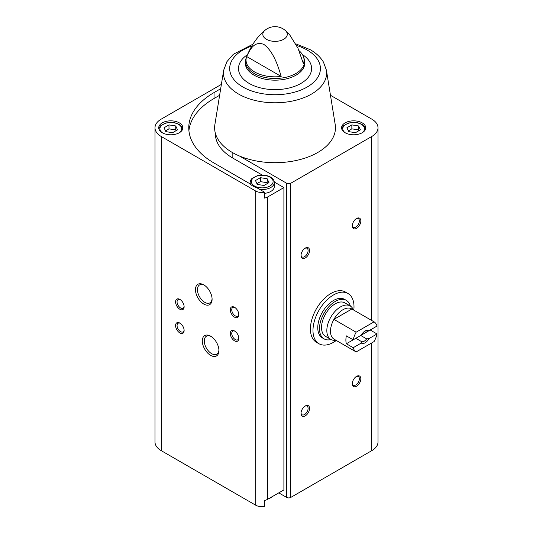<?xml version="1.0" encoding="UTF-8"?>
<svg xmlns="http://www.w3.org/2000/svg" width="533" height="533" viewBox="0 0 533 533"><rect width="100%" height="100%" fill="white"/><g stroke="black" fill="none" stroke-linecap="round" stroke-linejoin="round"><path stroke-width="0.8" d="M336.29 340.48A29.002 16.743 -60 0 1 318.994 343.752L316.429 342.273A29.002 16.743 -60 0 1 316.429 308.78A29.002 16.743 -60 0 1 345.431 292.037L347.996 293.516A29.002 16.743 -60 0 1 353.812 310.139M220.675 88.744L214.033 92.582A86.286 49.816 0 0 0 188.762 127.807A86.286 49.816 0 0 0 214.033 163.031L250.277 183.958A13.292 7.675 180 0 0 256.4 187.496L264.528 192.186L264.528 198.103A8.461 4.884 0 0 0 267.666 196.957L283.902 187.583L283.902 489.907L267.666 499.281A8.461 4.884 0 0 1 264.528 500.427L264.528 506.35A8.461 4.884 0 0 1 255.707 505.204L161.226 450.658A21.267 12.279 0 0 1 154.996 441.97L154.996 127.807A21.267 12.279 0 0 0 161.226 136.488L255.707 191.041A8.461 4.884 0 0 0 264.528 192.186M219.623 95.28L214.033 98.505A86.286 49.816 0 0 0 188.915 130.765M278.779 492.872L286.694 497.442A2.865 1.652 0 0 0 290.738 497.442L371.774 450.658A21.267 12.279 0 0 0 378.004 441.97L378.004 127.807A21.267 12.279 0 0 0 371.774 119.126L330.467 95.28M179.341 122.876A12.086 6.976 180 0 1 182.879 127.807A12.086 6.976 180 0 1 170.793 134.782A12.086 6.976 180 0 1 158.714 127.807A12.086 6.976 180 0 1 166.169 121.364A12.086 6.976 180 0 1 179.341 122.876M221.382 84.394L161.226 119.126A21.267 12.279 0 0 0 154.996 127.807M299.02 50.662A28.995 16.743 0 0 1 303.35 56.445A28.995 16.743 0 0 1 303.39 63.614L297.994 48.27L289.252 34.132L285.082 30.274A12.226 7.056 180 0 1 283.689 39.295A12.226 7.056 180 0 1 267.206 39.715A12.226 7.056 180 0 1 265.008 30.274C256.826 37.063 250.543 46.311 246.159 58.01L245.287 62.987A29.761 17.183 180 0 0 275.048 80.17A29.761 17.183 180 0 0 304.809 62.987L303.93 58.01A29.502 17.029 180 0 1 275.048 78.491A29.502 17.029 180 0 1 246.159 58.01M246.699 56.545A28.995 16.743 0 0 0 281.171 76.446L246.699 56.545C249.924 49.389 254.514 40.608 263.895 44.446C273.322 51.355 277.993 65.672 281.171 76.446M210.615 355.364A11.753 6.789 -120 0 0 218.93 350.567A11.753 6.789 -120 0 0 210.615 336.17A11.753 6.789 -120 0 0 202.3 340.967A11.753 6.789 -120 0 0 210.615 355.364M203.779 304.057A11.753 6.789 -120 0 0 212.094 299.26A11.753 6.789 -120 0 0 203.779 284.862A11.753 6.789 -120 0 0 195.464 289.659A11.753 6.789 -120 0 0 203.779 304.057M179.854 332.945A6.043 3.491 -120 0 0 184.125 330.473A6.043 3.491 -120 0 0 179.854 323.078A6.043 3.491 -120 0 0 175.584 325.543A6.043 3.491 -120 0 0 179.854 332.945M234.54 340.834A6.043 3.491 -120 0 0 238.817 338.368A6.043 3.491 -120 0 0 234.54 330.966A6.043 3.491 -120 0 0 230.269 333.438A6.043 3.491 -120 0 0 234.54 340.834M179.854 309.26A6.043 3.491 -120 0 0 184.125 306.795A6.043 3.491 -120 0 0 179.854 299.393A6.043 3.491 -120 0 0 175.584 301.858A6.043 3.491 -120 0 0 179.854 309.26M234.54 317.155A6.043 3.491 -120 0 0 238.817 314.69A6.043 3.491 -120 0 0 234.54 307.288A6.043 3.491 -120 0 0 230.269 309.753A6.043 3.491 -120 0 0 234.54 317.155M252.869 44.239L233.247 54.333L226.905 61.675L223.673 70.223A51.594 29.788 180 0 0 275.048 102.782A51.594 29.788 180 0 0 326.416 70.223L335.204 124.562A60.422 34.885 180 0 1 304.903 158.134A60.422 34.885 180 0 1 239.43 155.989L286.694 183.272A2.865 1.652 0 0 0 290.738 183.272L371.774 136.488A21.267 12.279 0 0 0 378.004 127.807M283.902 187.583L274.282 182.033M262.249 175.084L232.834 158.101L232.834 152.764M305.296 415.827A6.043 3.491 -60 0 1 301.025 413.355A6.043 3.491 -60 0 1 305.296 405.959A6.043 3.491 -60 0 1 309.566 408.425A6.043 3.491 -60 0 1 305.296 415.827M356.564 228.351A6.043 3.491 -60 0 1 352.293 225.885A6.043 3.491 -60 0 1 356.564 218.483A6.043 3.491 -60 0 1 360.834 220.955A6.043 3.491 -60 0 1 356.564 228.351M305.296 257.952A6.043 3.491 -60 0 1 301.025 255.487A6.043 3.491 -60 0 1 305.296 248.085A6.043 3.491 -60 0 1 309.566 250.55A6.043 3.491 -60 0 1 305.296 257.952M356.564 386.225A6.043 3.491 -60 0 1 352.293 383.76A6.043 3.491 -60 0 1 356.564 376.358A6.043 3.491 -60 0 1 360.834 378.823A6.043 3.491 -60 0 1 356.564 386.225M362.207 122.876A12.086 6.976 180 0 1 365.745 127.807A12.086 6.976 180 0 1 353.659 134.782A12.086 6.976 180 0 1 341.573 127.807A12.086 6.976 180 0 1 349.035 121.364A12.086 6.976 180 0 1 362.207 122.876M239.43 155.989A60.422 34.885 180 0 1 214.886 124.562L223.673 70.223M356.177 376.598A4.997 2.885 -60 0 1 358.323 376.538A4.997 2.885 -60 0 1 359.089 380.542A4.997 2.885 -60 0 1 355.824 384.939A4.997 2.885 -60 0 1 353.326 385.192A4.997 2.885 -60 0 1 352.306 383.3M304.909 248.331A4.997 2.885 -60 0 1 307.055 248.265A4.997 2.885 -60 0 1 307.821 252.269A4.997 2.885 -60 0 1 304.556 256.673A4.997 2.885 -60 0 1 302.058 256.919A4.997 2.885 -60 0 1 301.038 255.027M356.177 218.73A4.997 2.885 -60 0 1 358.323 218.663A4.997 2.885 -60 0 1 359.089 222.667A4.997 2.885 -60 0 1 355.824 227.071A4.997 2.885 -60 0 1 353.326 227.318A4.997 2.885 -60 0 1 352.306 225.426M304.909 406.199A4.997 2.885 -60 0 1 307.055 406.139A4.997 2.885 -60 0 1 307.821 410.144A4.997 2.885 -60 0 1 304.556 414.541A4.997 2.885 -60 0 1 302.058 414.787A4.997 2.885 -60 0 1 301.038 412.902M234.926 307.534A4.997 2.885 -120 0 0 232.781 307.468A4.997 2.885 -120 0 0 232.015 311.472A4.997 2.885 -120 0 0 235.28 315.876A4.997 2.885 -120 0 0 237.778 316.122A4.997 2.885 -120 0 0 238.797 314.23M180.241 299.639A4.997 2.885 -120 0 0 178.095 299.573A4.997 2.885 -120 0 0 177.329 303.577A4.997 2.885 -120 0 0 180.594 307.981A4.997 2.885 -120 0 0 183.092 308.227A4.997 2.885 -120 0 0 184.112 306.335M234.926 331.213A4.997 2.885 -120 0 0 232.781 331.146A4.997 2.885 -120 0 0 232.015 335.15A4.997 2.885 -120 0 0 235.28 339.554A4.997 2.885 -120 0 0 237.778 339.801A4.997 2.885 -120 0 0 238.797 337.909M180.241 323.318A4.997 2.885 -120 0 0 178.095 323.258A4.997 2.885 -120 0 0 177.329 327.255A4.997 2.885 -120 0 0 180.594 331.659A4.997 2.885 -120 0 0 183.092 331.906A4.997 2.885 -120 0 0 184.112 330.02M204.292 285.175A10.354 5.976 -120 0 0 199.595 284.922A10.354 5.976 -120 0 0 198.01 293.217A10.354 5.976 -120 0 0 204.772 302.338A10.354 5.976 -120 0 0 209.949 302.851A10.354 5.976 -120 0 0 212.074 298.66M211.128 336.483A10.354 5.976 -120 0 0 206.431 336.23A10.354 5.976 -120 0 0 204.845 344.525A10.354 5.976 -120 0 0 211.608 353.645A10.354 5.976 -120 0 0 216.784 354.159A10.354 5.976 -120 0 0 218.91 349.968M215.345 133.197L215.345 133.73A59.696 34.465 0 0 0 232.834 158.101M259.684 189.388A12.086 6.976 180 0 0 274.315 182.566L274.315 186.517A12.086 6.976 180 0 1 264.528 193.366M257.292 184.431L264.035 185.471L268.965 182.626L267.16 178.735L260.424 177.689L255.487 180.54L257.292 184.431M172.599 132.684L177.536 129.839L175.73 125.948L168.988 124.902L164.057 127.753L165.863 131.644L172.599 132.684M267.519 183.459L267.16 182.679L260.424 181.64L256.933 183.652M260.424 181.64L260.424 177.689M267.16 182.679L267.16 178.735M176.09 130.672L175.73 129.892L168.988 128.853L165.503 130.865M168.988 128.853L168.988 124.902M175.73 129.892L175.73 125.948M355.464 132.684L360.401 129.839L358.596 125.948L351.853 124.902L346.923 127.753L348.729 131.644L355.464 132.684M358.956 130.672L358.596 129.892L351.853 128.853L348.362 130.865M351.853 128.853L351.853 124.902M358.596 129.892L358.596 125.948M318.994 343.752A29.002 16.743 -60 0 1 312.984 330.473A29.002 16.743 -60 0 1 325.643 301.285A29.002 16.743 -60 0 1 347.996 293.516M353.199 347.709L361.287 343.039A7.249 4.184 -60 0 0 368.929 338.628L377.018 333.958A17.522 10.114 -60 0 1 374.079 341.573L356.137 351.933A17.522 10.114 -60 0 1 353.199 347.709L346.363 343.765L355.831 338.302L361.74 341.713L361.287 343.039M377.018 326.063L368.929 330.733A7.249 4.184 -60 0 0 365.112 330.966A7.249 4.184 -60 0 0 361.287 335.15L353.199 339.821A17.522 10.114 -60 0 1 356.137 332.199L374.079 321.839A17.522 10.114 -60 0 1 377.018 326.063M377.018 333.958L370.182 330.014L360.714 335.477L366.631 338.888A5.943 3.431 -60 0 1 361.74 341.713M374.079 321.839L351.867 309.013A17.522 10.114 -60 0 0 333.918 319.374L351.867 309.013M353.199 339.821L346.363 335.87A17.522 10.114 120 0 0 346.363 343.765M356.137 332.199L333.918 319.374A17.522 10.114 -60 0 0 330.5 331.213A17.522 10.114 -60 0 0 333.918 339.108L356.137 351.933M368.929 338.628L366.631 338.888M364.625 331.273A5.943 3.431 -60 0 1 366.631 331L368.929 330.733M335.863 340.234L335.217 340.294A19.335 11.166 -60 0 1 330.833 339.428A19.335 11.166 -60 0 1 326.829 330.573A19.335 11.166 -60 0 1 335.27 311.119A19.335 11.166 -60 0 1 350.168 305.935A19.335 11.166 -60 0 1 353.113 309.3L353.379 309.893M330.833 339.428L325.536 336.363A19.335 11.166 -60 0 1 321.532 327.515A19.335 11.166 -60 0 1 329.967 308.054A19.335 11.166 -60 0 1 344.871 302.877L350.168 305.935M331.033 339.534A22.233 12.839 -60 0 1 324.084 338.875A22.233 12.839 -60 0 1 319.48 328.701A22.233 12.839 -60 0 1 329.187 306.322A22.233 12.839 -60 0 1 346.317 300.365A22.233 12.839 -60 0 1 350.361 306.049M324.084 338.875L322.378 337.889A22.233 12.839 -60 0 1 317.768 327.715A22.233 12.839 -60 0 1 327.475 305.336A22.233 12.839 -60 0 1 344.611 299.379L346.317 300.365M214.033 98.505L214.033 92.582M267.666 196.957L267.666 499.281M255.707 191.041L255.707 505.204M161.226 136.488L161.226 450.658M286.694 183.272L286.694 497.442M290.738 183.272L290.738 497.442M371.774 136.488L371.774 320.506M371.774 329.094L371.774 330.933M371.774 342.906L371.774 450.658M302.411 54.539A36.55 21.107 180 0 1 300.452 83.701A36.55 21.107 180 0 1 249.904 83.848A36.55 21.107 180 0 1 247.439 54.699M296.701 45.518A45.365 26.19 180 0 1 307.121 50.009A45.365 26.19 180 0 1 304.383 88.505A45.365 26.19 180 0 1 238.158 83.774A45.365 26.19 180 0 1 251.756 46.051M269.918 177.143A10.873 6.276 180 0 1 265.041 187.649A10.873 6.276 180 0 1 251.723 179.954A10.873 6.276 180 0 1 269.918 177.143M250.463 184.171A12.086 6.976 180 0 1 250.144 182.566L250.144 183.878M162.698 132.99A10.873 6.276 180 0 1 163.318 124.236A10.873 6.276 180 0 1 178.488 124.356A10.873 6.276 180 0 1 178.888 132.99M272.403 496.549A12.086 6.976 180 0 1 268.745 498.661M345.564 132.99A10.873 6.276 180 0 1 346.177 124.236A10.873 6.276 180 0 1 361.347 124.356A10.873 6.276 180 0 1 361.754 132.99M303.35 56.445L303.93 58.01M285.082 30.274A15.71 15.71 0 0 0 265.008 30.274M326.416 70.223L323.438 62.088C320.466 57.158 316.076 53.027 310.266 49.702L295.862 43.859M274.315 182.566C274.268 180.401 273.003 178.575 270.524 177.083C266.567 175.017 262.163 174.558 257.306 175.71L251.823 178.708C251.256 178.855 250.69 180.141 250.144 182.566M182.772 128.753L181.913 126.794L179.088 124.296L174.338 122.617L165.876 122.923L160.393 125.921L158.821 128.753M273.036 496.183L266.74 499.747M365.631 128.753L364.772 126.794L361.954 124.296L357.203 122.617L348.742 122.923L343.259 125.921L341.686 128.753"/></g></svg>
